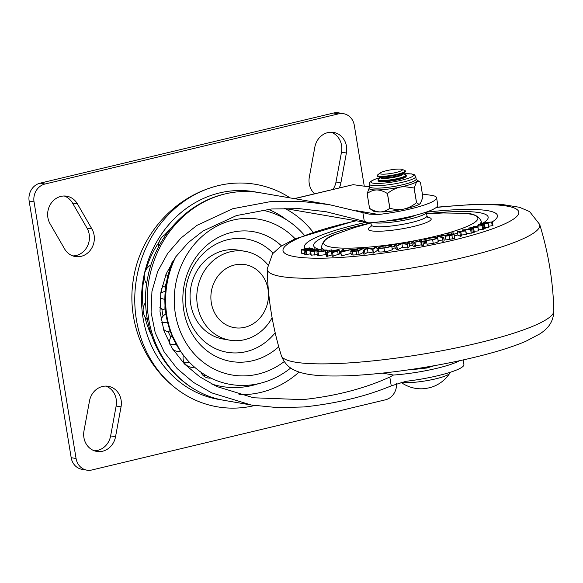 <?xml version="1.0" encoding="UTF-8"?>
<svg xmlns="http://www.w3.org/2000/svg" width="583" height="583" viewBox="0 0 583 583"><rect width="100%" height="100%" fill="white"/><g stroke="black" fill="none" stroke-linecap="round" stroke-linejoin="round"><path stroke-width="0.87" d="M72.809 255.908A17.869 16.047 99.8 0 0 89.199 234.3A17.869 16.047 99.8 0 0 87.005 228.106L72.496 203.001A17.869 16.047 99.8 0 0 64.283 196.005M64.596 248.912A17.869 16.047 99.8 0 0 75.222 256.542A17.869 16.047 99.8 0 0 94.096 235.146A17.869 16.047 99.8 0 0 91.903 228.944L77.393 203.839A17.869 16.047 99.8 0 0 66.768 196.209A17.869 16.047 99.8 0 0 50.459 204.283A17.869 16.047 99.8 0 0 50.087 223.806L64.596 248.912M94.322 450.783A17.869 16.047 99.8 0 0 110.632 435.909L116.141 406.023A17.869 16.047 99.8 0 0 116.214 399.282A17.869 16.047 99.8 0 0 105.807 386.092M121.038 406.868A17.869 16.047 99.8 0 0 121.111 400.127A17.869 16.047 99.8 0 0 108.3 386.303A17.869 16.047 99.8 0 0 89.498 400.966L83.988 430.852A17.869 16.047 99.8 0 0 96.734 451.417A17.869 16.047 99.8 0 0 115.536 436.754L121.038 406.868L116.141 406.023M333.024 189.366A17.869 16.047 99.8 0 0 335.99 182.034L341.492 152.148A17.869 16.047 99.8 0 0 341.565 145.407A17.869 16.047 99.8 0 0 331.166 132.217M339.262 187.872A17.869 16.047 99.8 0 0 340.887 182.88L346.389 152.994A17.869 16.047 99.8 0 0 346.47 146.253A17.869 16.047 99.8 0 0 333.651 132.428A17.869 16.047 99.8 0 0 314.849 147.091L309.34 176.977A17.869 16.047 99.8 0 0 314.543 193.782M364.273 186.181L354.304 125.33A15.049 13.511 99.8 0 0 343.511 113.685A15.049 13.511 99.8 0 0 338.563 113.853L44.993 184.017A15.049 13.511 99.8 0 0 34.047 201.871L76.074 458.515A15.049 13.511 99.8 0 0 86.867 470.153A15.049 13.511 99.8 0 0 91.823 469.993L385.392 399.829A15.049 13.511 99.8 0 0 396.52 383.643M343.511 113.685L338.614 112.847A15.049 13.511 99.8 0 0 333.658 113.007L40.096 183.171A15.049 13.511 99.8 0 0 29.15 201.026L71.177 457.67A15.049 13.511 99.8 0 0 81.97 469.315L86.867 470.153M492.358 221.875L484.305 223.07L488.073 223.544L480.669 224.484L484.619 224.9L483.883 225.184L478.468 224.608L485.923 223.624L482.236 223.143L492.358 221.875L492.963 225.541L488.656 226.27M488.204 223.5L488.802 227.166L485.071 227.669M484.619 224.9L485.216 228.565L483.482 228.747M482.957 225.548L475.079 226.525L477.834 227.246L470.729 227.96L473.695 228.609L472.82 228.9L468.761 227.997L475.947 227.232L473.265 226.51L482.957 225.548L483.562 229.214L478.432 229.921M477.987 227.195L478.585 230.861L474.147 231.342M473.695 228.609L474.3 232.274L472.128 232.282M471.632 229.287L464.046 230.023L465.708 230.985L459.018 231.458L460.92 232.347L459.907 232.639L457.32 231.407L464.119 230.875L462.53 229.921L471.632 229.287L472.237 232.96L466.313 233.579M465.883 230.934L466.48 234.599L461.357 235M460.92 232.347L461.525 236.013L460.504 236.304L457.917 235.073L457.32 231.407M454.798 238.403L446.039 239.912L445.026 236.064L445.441 236.246C444.625 235.991 445.419 235.59 447.817 235.029L440.93 235.612L449.223 234.687L447.132 234.104L448.276 233.819L454.201 234.738L454.798 238.403M445.499 238.943L443.896 239.074M377.259 250.493L373.492 253.088L367.939 252.024L365.053 254.013L363.843 254.144L363.238 250.479L367.006 247.884L372.544 248.926L375.386 246.966L376.654 246.82L377.259 250.493M363.552 252.373L359.128 254.625L353.058 255.048L351.287 254.676L350.689 251.011L351.425 250.362C353.466 249.437 356.41 248.817 360.25 248.489L363.996 248.176L364.258 249.779M337.703 250.515C338.475 250.158 338.249 249.99 337.018 250.005L326.094 252.796L331.1 251.033L337.754 249.728C339.291 249.692 339.772 249.874 339.182 250.267L339.787 253.933L332.223 256.331L331.625 252.665L338.191 250.187M331.997 254.917L326.691 256.462L326.094 252.796M326.371 254.48L318.639 255.638L317.531 255.041M317.174 254.56L311.227 255.194L310.579 254.662M424.453 242.827A97.827 15.471 170.7 0 1 423.09 243.096A97.827 15.471 -9.3 0 0 424.453 242.827M412.29 245.13A97.827 15.471 170.7 0 1 409.718 245.581A97.827 15.471 -9.3 0 0 412.29 245.13M395.172 247.943A97.827 15.471 170.7 0 1 392.221 248.38A97.827 15.471 -9.3 0 0 395.172 247.943M378.527 250.202A97.827 15.471 170.7 0 1 377.237 250.355A97.827 15.471 -9.3 0 0 378.527 250.202M340.72 253.241A97.827 15.471 170.7 0 1 340.006 253.262A97.827 15.471 -9.3 0 0 340.72 253.241M305.149 248.693A97.827 15.471 170.7 0 1 304.362 247.192A97.827 15.471 170.7 0 1 365.73 222.4A97.827 15.471 -9.3 0 0 304.362 247.192A97.827 15.471 -9.3 0 0 305.149 248.693M426.355 212.205A97.827 15.471 170.7 0 1 497.445 215.572A97.827 15.471 170.7 0 1 492.256 221.89A97.827 15.471 -9.3 0 0 497.445 215.572A97.827 15.471 -9.3 0 0 426.355 212.205M457.895 234.942A97.827 15.471 170.7 0 1 454.39 235.896A97.827 15.471 -9.3 0 0 457.895 234.942M310.236 253.867L306.374 254.545L305.776 250.879L307.285 250.53L305.521 250.705L306.119 254.37L304.515 254.173L303.918 250.501L304.807 254.326M304.45 253.743L301.826 253.627L301.229 249.961L302.125 253.78M341.427 255.908L340.559 252.257L342.593 249.648L343.751 249.59L343.117 250.442L347.767 250.194L352.977 249.094L340.822 252.242L341.427 255.908L351.083 253.408M392.293 249.546L391.696 245.88C390.734 246.689 388.183 247.411 384.037 248.037C379.927 248.54 377.995 248.431 378.236 247.709C379.22 246.893 381.785 246.179 385.946 245.552C389.998 245.064 391.914 245.173 391.696 245.88L392.293 249.546C391.331 250.355 388.781 251.076 384.642 251.703C380.524 252.206 378.593 252.096 378.833 251.375M409.74 245.72L408.107 248.074L402.489 247.272L397.249 249.837L395.194 248.074L394.596 244.408L395.872 244.204L397.271 245.472L401.694 243.257L406.788 243.942L407.896 242.251L409.142 242.054L409.74 245.72M422.85 241.639L421.567 241.879L420.686 241.158L414.214 242.36L415.096 243.089L413.813 243.322L411.715 241.595L412.997 241.355L414.01 242.193L420.481 240.983L419.469 240.152L420.751 239.912L422.85 241.639L423.447 245.305L422.165 245.545L421.283 244.824L415.555 245.888M415.096 243.089L415.694 246.755L414.411 246.988L412.312 245.261L411.715 241.595M437.891 241.245C438.744 241.785 437.192 242.492 433.235 243.373L427.011 244.219L426.413 240.553L432.236 239.569C435.443 238.848 436.689 238.272 435.953 237.842L436.04 238.345M426.778 242.768L424.541 243.33L423.936 239.664L428.556 238.25L434.35 237.419L437.622 237.842L438.219 241.508M444.21 240.954L443.014 241.224L438.081 240.072L437.483 236.406L438.678 236.137L443.605 237.288L444.21 240.954M305.521 250.705L304.209 250.661L305.069 249.925L301.528 250.114C300.937 249.823 301.899 249.407 304.399 248.868L309.69 247.862L302.723 249.881L312.364 248.409L305.39 250.428L314.529 248.854L315.126 249.553M315.031 248.948L306.272 250.981L306.877 254.647M312.364 248.409L312.51 249.32M309.69 247.862L309.843 248.781M306.272 250.981L305.776 250.879M313.967 251.346L310.63 251.528L309.981 250.989L312.16 250.158L319.892 249.575L317.575 250.654L313.967 251.346L314.572 255.019M310.63 251.528L311.227 255.194M310.411 254.917L309.981 250.989M311.635 251.258L316.912 250.581C318.748 250.056 319.134 249.713 318.07 249.553L312.86 250.216C311.016 250.741 310.608 251.091 311.635 251.258L311.06 251.054M318.682 249.772L318.07 249.553L318.172 250.165M317.575 250.654L317.677 251.295M312.86 250.216L313.027 251.244M318.041 251.973L316.933 251.375L318.959 251.71L324.512 250.93L325.897 250.209L321.248 250.1L327.099 250.027L325.372 250.938L318.041 251.973L318.639 255.638M317.298 255.318L316.933 251.375M325.372 250.938L325.97 254.603M321.248 250.1L321.488 251.55M321.386 250.26L321.597 251.535M324.877 249.954L325.008 250.763M331.333 249.837L329.781 250.34L331.333 249.837L331.457 250.909M329.789 250.085L329.963 251.426M339.787 253.933L339.182 250.267L332.609 252.643L333.206 256.309M327.078 252.767L327.675 256.44M333.476 250.552L333.702 251.936M337.018 250.005L337.134 250.726M332.609 252.643L331.625 252.665M342.913 250.697L342.192 251.637L346.601 250.501L342.913 250.697L343.03 251.419M352.977 249.094L353.087 249.728M343.751 249.59L343.883 250.406M363.996 248.176L358.523 250.96L352.46 251.382L350.689 251.011M362.349 248.533L357.466 249.007L352.03 250.785L357.933 250.785L362.349 248.533M352.46 251.382L353.058 255.048M358.523 250.96L359.128 254.625M357.466 249.007L357.758 250.799M352.62 250.26L352.751 251.054M376.654 246.82L372.894 249.422L367.334 248.358L364.455 250.347L365.053 254.013M364.455 250.347L363.238 250.479M367.334 248.358L367.939 252.024M372.624 249.451L373.229 253.117M372.894 249.422L373.492 253.088M384.037 248.037L384.642 251.703M378.753 251.601L378.236 247.709M390.362 246.055C390.566 245.487 389.05 245.392 385.8 245.778C382.412 246.288 380.327 246.871 379.555 247.527C379.351 248.11 380.888 248.205 384.168 247.811C387.535 247.301 389.597 246.711 390.362 246.055L390.435 245.88M385.8 245.778L386.084 247.498M409.142 242.054L407.51 244.408L401.891 243.599L396.651 246.172L397.249 249.837M396.651 246.172L394.596 244.408M396.855 246.135L397.46 249.801M401.891 243.599L402.489 247.272M407.298 244.445L407.896 248.11M407.51 244.408L408.107 248.074M419.469 240.152L419.629 241.143M413.813 243.322L414.411 246.988M420.686 241.158L421.283 244.824M421.567 241.879L422.165 245.545M437.294 237.58C438.146 238.119 436.594 238.826 432.637 239.708L433.235 243.373M432.637 239.708L426.413 240.553M436.23 238.061L435.953 237.842C434.619 237.536 432.243 237.718 428.848 238.396L425.145 239.54L425.743 243.206M425.145 239.54L423.936 239.664M428.848 238.396L429.124 240.094M443.605 237.288L442.41 237.558L443.014 241.224M442.41 237.558L437.483 236.406M454.201 234.738L445.441 236.246L446.039 239.912M452.474 234.927L450.455 234.621L448.473 235.095C446.76 235.481 446.148 235.765 446.636 235.955L452.474 234.927M447.132 234.104L447.248 234.854M440.93 235.612L441.112 236.705M449.238 235.918L449.843 239.584M450.455 234.621L450.586 235.386M448.473 235.095L448.597 235.824M453.035 232.77L451.191 233.251L453.035 232.77L452.933 234.541M451.534 232.952L451.366 234.3M462.348 229.972L462.516 230.992M459.907 232.639L460.504 236.304M465.708 230.985L466.305 234.65M470.634 229.578L471.232 233.244M473.112 226.561L473.265 227.501M468.761 227.997L469.002 229.469M472.82 228.9L473.418 232.566M477.834 227.246L478.432 230.912M482.09 225.84L482.695 229.505M482.105 223.187L482.25 224.091M478.468 224.608L478.687 225.971M483.883 225.184L484.48 228.849M488.073 223.544L488.678 227.21M491.637 222.159L492.234 225.825M432.367 366.029A28.217 4.46 170.7 0 1 414.025 369.032M415.285 215.331A18.809 2.973 170.7 0 1 397.868 219.827A18.809 2.973 170.7 0 1 386.711 220.928M372.777 222.56A28.217 4.46 -9.3 0 0 397.555 221.387A28.217 4.46 -9.3 0 0 426.348 212.154A28.217 4.46 -9.3 0 0 426.326 212.066M370.912 222.866A88.419 13.985 -9.3 0 0 313.683 245.866A88.419 13.985 -9.3 0 0 318.748 249.276M319.892 249.582A88.419 13.985 -9.3 0 0 321.838 249.998M327.216 250.734A88.419 13.985 -9.3 0 0 329.577 250.93M339.67 251.244A88.419 13.985 -9.3 0 0 341.354 251.244M376.982 248.824A88.419 13.985 -9.3 0 0 378.272 248.671M391.98 246.901A88.419 13.985 -9.3 0 0 394.931 246.463M409.477 244.109A88.419 13.985 -9.3 0 0 412.05 243.65M422.799 241.602A88.419 13.985 -9.3 0 0 424.205 241.318M453.443 234.308A88.419 13.985 -9.3 0 0 457.597 233.105M477.113 226.131A88.419 13.985 -9.3 0 0 478.599 225.439M480.953 224.258A88.419 13.985 -9.3 0 0 482.17 223.588M483.103 223.034A88.419 13.985 -9.3 0 0 488.182 217.291A88.419 13.985 -9.3 0 0 426.61 213.742M396.068 172.473A11.412 1.807 170.7 0 1 383.986 174.171A11.412 1.807 170.7 0 1 380.211 172.896A11.412 1.807 170.7 0 1 386.165 170.768A11.412 1.807 170.7 0 1 401.862 169.354A11.412 1.807 170.7 0 1 396.068 172.473M449.741 372.45L449.799 372.829A25.397 4.015 170.7 0 1 449.631 373.448A25.397 4.015 170.7 0 1 435.763 378.826A25.397 4.015 170.7 0 1 402.219 382.317A25.397 4.015 170.7 0 1 401.403 382.142M410.017 369.629L426.814 368.026L433.082 366.08A15.049 2.383 170.7 0 1 429.467 367.057A15.049 2.383 170.7 0 1 418.609 368.93A15.049 2.383 170.7 0 1 412.137 369.316A15.049 2.383 170.7 0 0 434.248 365.694A15.049 2.383 170.7 0 1 433.082 366.08L434.408 365.665M400.951 382.259A34.215 34.215 0 0 0 425 388.584A5.641 0.889 170.7 0 0 426.574 388.358A34.135 14.648 -94.7 0 0 427.55 388.11A34.113 31.074 81.4 0 0 431.668 387.127A34.135 13.147 68 0 1 431.5 387.185A34.135 13.147 68 0 1 431.252 387.25M369.651 187.362A24.457 3.87 -9.3 0 0 369.294 187.741A24.457 3.87 -9.3 0 0 376.684 189.941A24.457 3.87 -9.3 0 0 400.186 187.092A24.457 3.87 -9.3 0 0 403.837 186.276A24.457 3.87 -9.3 0 0 416.721 181.597A24.457 3.87 -9.3 0 0 416.94 179.936A24.457 3.87 -9.3 0 0 416.481 179.695M406.001 176.022A14.109 2.23 170.7 0 1 406.06 176.685A14.109 2.23 170.7 0 1 398.378 179.637A14.109 2.23 170.7 0 1 378.571 181.189A14.109 2.23 170.7 0 1 378.418 180.541M387.476 193.534A28.217 4.46 170.7 0 1 387.404 193.541L389.808 208.204A28.217 4.46 -9.3 0 0 389.881 208.197L387.476 193.534C391.244 190.379 395.478 188.229 400.186 187.092L404.026 186.618L414.09 187.981L416.495 202.651A28.217 4.46 -9.3 0 0 416.539 202.636L414.141 187.966A28.217 4.46 170.7 0 1 414.09 187.981M414.141 187.966L416.721 181.597L419.541 181.758L420.503 182.559L422.901 197.229L420.321 203.598A24.457 3.87 170.7 0 1 403.786 209.093A24.457 3.87 170.7 0 1 380.284 211.942A24.457 3.87 170.7 0 1 373.098 210.959L369.535 208.342A28.217 4.46 -9.3 0 0 369.556 208.35L367.159 193.68A28.217 4.46 170.7 0 1 367.137 193.673L369.535 208.342C373.127 210.631 376.705 211.826 380.284 211.942C383.854 211.767 387.032 210.521 389.808 208.204M416.495 202.651C412.72 205.806 408.486 207.949 403.786 209.093C399.093 209.924 394.458 209.625 389.881 208.197M420.78 203.103A24.457 3.87 170.7 0 1 420.744 203.161A24.457 3.87 170.7 0 1 420.321 203.598C419.184 204.407 417.924 204.086 416.539 202.636M369.294 187.741L367.137 193.673C369.935 191.37 373.105 190.124 376.684 189.941C380.262 190.058 383.833 191.26 387.404 193.541M382.375 373.127L393.496 375.037L389.801 377.048C364.645 388.555 335.648 396.083 302.796 399.625L253.547 397.781L216.767 386.514L199.707 376.778L184.519 364.025L172.364 348.598L163.925 330.772L160.012 311.584L160.872 292.185L166.308 273.609L175.738 256.855L188.28 242.579L203.073 230.977L236.479 215.557L271.576 208.976L299.268 208.656L325.941 211.702L364.302 221.329L368.58 222.888L285 208.517A97.827 87.829 99.8 0 0 284.686 208.35M238.994 394.574A97.827 87.829 99.8 0 0 260.805 392.403A97.827 87.829 99.8 0 0 299.094 372.056M211.731 384.022A92.085 82.669 99.8 0 0 218.29 385.8A92.085 82.669 99.8 0 0 252.111 385.472A92.085 82.669 99.8 0 0 258.138 383.774M286.355 219.689A92.085 82.669 99.8 0 0 268.173 209.29M161.608 288.33A79.011 70.937 99.8 0 0 161.236 293.001M161.826 308.844A79.011 70.937 99.8 0 0 163.102 316.117M168.225 331.734A79.011 70.937 99.8 0 0 170.877 337.134M463.142 359.93L463.908 364.572A47.034 7.441 -9.3 0 1 405.987 381.304L391.244 385.873C365.774 396.425 336.697 403.458 303.998 406.956L277.996 407.655L251.12 404.996L211.636 392.847L193.337 382.324L177.137 368.565L164.195 351.964L155.238 332.827L151.077 312.284L151.944 291.471L157.672 271.489L167.664 253.43L181.029 237.995L196.894 225.402L232.748 208.721L270.374 201.645L300.427 201.317L329.227 204.633L369.396 214.165L378.666 214.486A47.034 7.441 -9.3 0 0 436.587 197.754A47.034 7.441 -9.3 0 0 430.866 195.232L422.391 194.081M328.367 204.487L259.945 192.718A105.348 94.584 99.8 0 0 228.602 193.162A105.348 94.584 99.8 0 0 225.278 193.891A105.348 94.584 99.8 0 0 148.57 282.361A105.348 94.584 99.8 0 0 194.846 389.488A105.348 94.584 99.8 0 0 224.236 400.375L251.12 404.996M294.277 198.628L353.152 184.673L294.561 198.672M369.768 186.932L353.152 184.673M368.58 222.888A47.034 7.441 -9.3 0 0 415.315 215.324A47.034 7.441 -9.3 0 0 437.789 205.085L436.587 197.754M393.496 375.037A47.034 7.441 -9.3 0 0 459.426 360.746M313.027 232.136A97.827 87.829 99.8 0 0 285 208.517M362.852 212.504L364.302 221.329M389.801 377.048L391.244 385.873M267.546 264.42A45.088 40.482 99.8 0 0 245.042 251.302A45.088 40.482 99.8 0 0 230.205 251.805A45.088 40.482 99.8 0 0 196.777 297.111A45.088 40.482 99.8 0 0 229.76 340.18A45.088 40.482 99.8 0 0 244.598 339.678A45.088 40.482 99.8 0 0 272.108 317.706M245.042 251.302L238.338 250.151A45.088 40.482 99.8 0 0 223.5 250.654A45.088 40.482 99.8 0 0 195.801 272.975A45.088 40.482 99.8 0 0 223.056 339.029L229.76 340.18M275.183 332.74A57.447 51.581 -80.2 0 1 206.105 342.862A57.447 51.581 -80.2 0 1 192.499 268.129A57.447 51.581 -80.2 0 1 273.041 253.182M278.74 346.761A65.843 59.116 -80.2 0 1 202.964 347.373A65.843 59.116 -80.2 0 1 191.209 265.003A65.843 59.116 -80.2 0 1 281.531 245.902M284.227 361.591A79.011 70.937 -80.2 0 1 196.085 355.841A79.011 70.937 -80.2 0 1 184.286 259.253A79.011 70.937 -80.2 0 1 295.166 238.797M290.713 368.011A88.587 79.536 -80.2 0 1 189.686 362.524A88.587 79.536 -80.2 0 1 175.782 256.79M261.76 210.055A88.587 79.536 -80.2 0 1 304.304 235.168M189.686 362.524C182.297 354.807 176.474 346.011 172.218 336.143A86.699 77.838 -80.2 0 1 173.246 260.528M257.118 192.281A105.348 94.584 99.8 0 0 247.877 190.896A105.348 94.584 99.8 0 0 203.307 198.519A105.348 94.584 99.8 0 0 172.787 375.984A105.348 94.584 99.8 0 0 221.423 399.843M290.159 197.914A112.876 101.34 99.8 0 0 248.693 183.419A112.876 101.34 99.8 0 0 209.691 188.12A112.876 101.34 99.8 0 0 136.575 278.404A112.876 101.34 99.8 0 0 175.33 387.921A112.876 101.34 99.8 0 0 224.207 407.736A112.876 101.34 99.8 0 0 254.531 405.549M211.33 302.912A31.985 28.713 99.8 0 0 244.794 327.296A31.985 28.713 99.8 0 0 268.042 289.357A31.985 28.713 99.8 0 0 234.585 264.974A31.985 28.713 99.8 0 0 211.33 302.912M346.389 152.994L341.492 152.148M338.563 113.853L333.658 113.007M44.993 184.017L40.096 183.171M34.047 201.871L29.15 201.026M76.074 458.515L71.177 457.67M340.887 182.88L335.99 182.034M115.536 436.754L110.632 435.909M77.393 203.839L72.496 203.001M91.903 228.944L87.005 228.106M200.909 372.173A9.408 9.408 0 0 0 202.833 375.19A9.408 3.44 -43.5 0 0 203.7 375.62A9.408 3.44 -43.5 0 0 205.799 375.335M183.434 355.266A9.408 9.408 0 0 0 184.075 362.196A9.408 2.653 -27 0 0 185.037 362.757A9.408 2.653 -27 0 0 189.293 362.116M169.762 344.145A9.408 1.647 -11.5 0 0 170.6 344.458A9.408 1.647 -11.5 0 0 176.066 344.24M161.571 322.217A9.408 0.51 3.4 0 0 167.423 322.829M160.099 298.132A9.408 0.67 18.1 0 1 164.486 299.363M165.849 274.717A9.408 1.793 33.1 0 1 167.547 275.635M267.167 269.069C267.91 298.576 272.64 327.435 281.349 355.645A138.098 21.841 -9.3 0 0 463.66 346.317A138.098 21.841 -9.3 0 0 553.85 311.023C553.107 281.509 548.384 252.65 539.676 224.44A138.098 21.841 170.7 0 1 449.639 260.681A138.098 21.841 170.7 0 1 267.167 269.069L272.596 253.722L280.795 246.383L295.333 238.724L355.623 220.658M356.315 220.775A119.464 18.896 -9.3 0 0 290.808 255.806A119.464 18.896 -9.3 0 0 440.814 243.024A119.464 18.896 -9.3 0 0 518.812 212.176A119.464 18.896 -9.3 0 0 436.215 207.49M307.882 249.451L308.021 250.282M304.909 248.977L305.04 249.786M337.615 250.879L338.213 254.545M332.084 251.003L332.317 252.424M356.089 251.164L356.687 254.829M360.994 248.649L361.081 249.181M451.912 235.299L452.51 238.964M370.934 222.976L354.923 227.428L336.923 233.79A78.129 12.36 -9.3 0 0 332.04 247.265A78.129 12.36 -9.3 0 0 398.16 243.548A78.129 12.36 -9.3 0 0 469.235 225.461A78.129 12.36 -9.3 0 0 462.312 213.254C472.048 212.853 478.344 215.462 481.186 221.081A80.891 12.797 170.7 0 1 479.394 224.455M478.556 225.155A80.891 12.797 170.7 0 1 477.302 226.044M427.601 217.262A31.905 5.043 170.7 0 1 398.641 229.367A31.905 5.043 170.7 0 1 371.094 226.51M370.766 227.057L371.262 224.98A28.217 4.46 -9.3 0 0 398.16 225.089A28.217 4.46 -9.3 0 0 426.953 215.856L426.348 212.154M324.061 249.743A80.891 12.797 170.7 0 1 321.524 247.228L321.976 249.976M402.933 173.741A11.478 1.815 170.7 0 1 396.797 176.729A11.478 1.815 170.7 0 1 385.159 178.42A11.478 1.815 170.7 0 1 380.597 177.4M403.327 178.194A11.478 1.815 -9.3 0 0 403.363 178.165L405.622 176.401A14.094 2.23 170.7 0 1 398.276 179.032A14.094 2.23 170.7 0 1 378.892 180.774C377.813 180.555 377.711 179.936 378.593 178.923A14.094 2.23 -9.3 0 0 383.25 180.497A14.094 2.23 -9.3 0 0 398.174 178.398A14.094 2.23 -9.3 0 0 405.316 174.543L402.97 173.719M378.207 176.562L380.91 177.516A11.478 1.815 -9.3 0 0 396.688 176.088A11.478 1.815 -9.3 0 0 402.671 173.953L404.93 172.182A14.094 2.23 170.7 0 1 397.584 174.813A14.094 2.23 170.7 0 1 378.207 176.562C377.121 176.336 377.019 175.716 377.901 174.703A14.094 2.23 -9.3 0 0 382.557 176.277A14.094 2.23 -9.3 0 0 397.482 174.179A14.094 2.23 -9.3 0 0 404.624 170.331L401.862 169.354M378.892 180.774L381.603 181.728A11.478 1.815 -9.3 0 0 381.639 181.743M369.352 184.221L369.753 186.662A23.517 3.717 -9.3 0 0 403.166 184.622A23.517 3.717 -9.3 0 0 416.167 179.061L415.766 176.62A23.517 3.717 170.7 0 1 402.766 182.173A23.517 3.717 170.7 0 1 369.352 184.221L369.658 182.552L370.803 181.306L375.423 179.076L380.298 177.589M380.233 177.64A21.637 3.425 -9.3 0 0 373.798 183.273A21.637 3.425 -9.3 0 0 401.651 180.198A21.637 3.425 -9.3 0 0 413.595 175.337A21.637 3.425 -9.3 0 0 403.356 173.851M356.213 210.631L378.666 214.486M170.01 229.352A85.322 76.599 99.8 0 0 164.902 234.723M159.115 242.142A85.322 76.599 99.8 0 0 146.049 269.776M144.3 277.005A85.322 76.599 99.8 0 0 143.272 308.181M144.795 316.503A85.322 76.599 99.8 0 0 151.704 335.801M150.997 264.886A13.169 13.169 0 0 0 146.668 283.928M145.641 302.373A13.169 13.169 0 0 0 147.477 319.878M202.833 375.19A9.408 9.408 0 0 0 210.827 378.054M184.075 362.196A9.408 9.408 0 0 0 194.489 367.115M172.779 349.261A9.408 9.408 0 0 0 180.584 351.345M171.868 335.815A9.408 9.408 0 0 0 169.646 343.934M163.415 329.213A9.408 9.408 0 0 0 170.287 331.902M165.623 314.179A9.408 9.408 0 0 0 161.054 319.615M159.793 307.241A9.408 9.408 0 0 0 165.069 310.018M164.829 291.493A9.408 9.408 0 0 0 160.668 293.417M162.329 285.313A9.408 9.408 0 0 0 165.288 287.251M169.471 269.171A9.408 9.408 0 0 0 168.349 269.171M281.349 355.645C286.173 368.339 295.719 370.999 301.498 372.792C310.302 375.27 323.069 376.45 345.041 375.846C377.602 374.84 422.544 368.828 461.029 360.396C487.993 354.515 509.542 348.168 525.684 341.361L540.222 333.702C545.127 330.16 553.325 324.593 553.85 311.023M539.676 224.44L529.634 211.629L519.519 207.293L503.304 204.669L475.976 204.239L436.594 207.184M320.235 251.681L319.892 249.575M327.471 252.308L327.099 250.027M331.793 250.792L331.647 249.91M329.672 251.528L329.468 250.267M453.501 234.628L453.202 232.836M451.198 234.279L451.023 233.193M481.645 223.879L481.186 221.081M462.312 213.254L443.146 212.97L426.625 213.852M371.262 224.98L370.89 222.713M426.953 215.856L428.082 217.67M336.923 233.79C327.559 236.516 322.428 240.99 321.524 247.228M380.553 177.385L378.593 178.923M380.211 172.896L377.901 174.703M431.5 387.185A34.215 34.215 0 0 0 449.631 373.448M404.93 172.182C405.885 171.628 405.783 171.008 404.624 170.331M405.622 176.401C406.577 175.84 406.475 175.228 405.316 174.543M416.233 179.593L416.167 179.061M416.94 179.936L419.469 181.707M369.753 186.662L369.855 187.187M415.766 176.62L414.324 174.696L411.46 173.887L403.276 173.821M166.578 233.87A13.169 13.169 0 0 0 158.561 246.835M253.554 397.781L253.117 397.701M194.846 389.488C158.197 368.296 138.922 321.371 147.55 278.528C154.699 237.937 186.101 202.811 225.038 193.942L226.612 193.585M180.497 351.214L169.988 331.078L164.909 308.502L165.594 285.094L171.978 262.547M209.691 188.12C169.77 201.339 139.308 238.272 133.303 279.847C126.722 319.972 143.207 362.939 175.33 387.921"/></g></svg>

